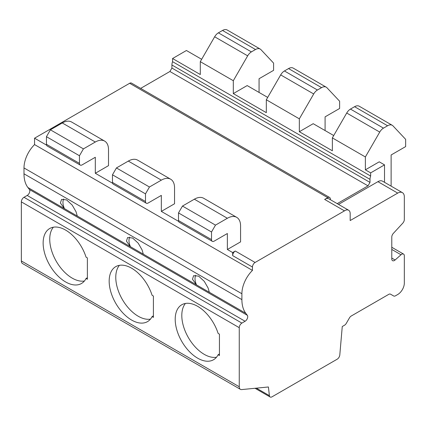 <?xml version="1.0" encoding="UTF-8"?>
<svg xmlns="http://www.w3.org/2000/svg" width="427" height="427" viewBox="0 0 427 427"><rect width="100%" height="100%" fill="white"/><g stroke="black" fill="none" stroke-linecap="round" stroke-linejoin="round"><path stroke-width="0.64" d="M64.365 208.568L60.415 202.98L61.563 199.409L66.601 199.9L72.206 205.093L76.027 211.739L77.276 216.057L27.904 187.517A37.352 21.563 120 0 1 23.992 173.805L23.992 167.944A22.412 12.938 120 0 1 34.555 144.593L252.458 270.398A22.412 12.938 120 0 0 241.895 293.749L241.895 299.61A37.352 21.563 120 0 0 245.808 313.322L247.334 315.313A3.736 2.156 -60 0 1 247.393 318.366A3.736 2.156 -60 0 1 245.087 321.259L241.895 323.1A3.736 2.156 120 0 0 239.253 327.68L239.253 386.766A5.604 3.235 120 0 0 240.412 389.333A5.604 3.235 120 0 0 241.693 389.579L268.412 386.979L269.4 395.658A3.736 2.156 120 0 0 270.152 397.009A3.736 2.156 120 0 0 272.02 396.822L337.17 359.208A3.736 2.156 120 0 0 339.796 354.96L342.262 326.532L344.466 325.262A3.736 2.156 120 0 0 346.334 323.287L349.409 317.96A3.736 2.156 -60 0 1 351.277 315.991L388.709 294.379A3.736 2.156 -60 0 1 390.577 294.198L393.651 295.97A3.736 2.156 120 0 0 395.519 295.788L397.724 294.513A9.341 5.391 120 0 0 404.332 283.074L404.332 255.789A3.736 2.156 120 0 0 403.558 254.081A3.736 2.156 120 0 0 401.006 254.764L395.108 259.99A3.736 2.156 -60 0 1 392.557 260.673A3.736 2.156 -60 0 1 391.783 258.965L391.783 237.065A3.736 2.156 -60 0 1 393.368 233.355L402.746 223.204A3.736 2.156 120 0 0 404.332 219.499L404.332 196.916A9.341 5.391 120 0 0 402.394 192.641L382.587 181.203A9.341 5.391 120 0 0 377.916 181.667L338.531 204.405M384.519 182.324L384.519 164.87L370.652 172.876L370.652 176.047A7.478 4.318 120 0 0 370.001 179.356L370.001 182.414L368.01 185.862L337.207 203.647M402.394 192.641A9.341 5.391 120 0 0 397.724 193.105L350.183 220.551L350.183 213.671A7.499 4.329 120 0 0 348.629 210.239L328.822 198.801A7.499 4.329 120 0 0 325.481 198.955L324.659 199.43L344.466 210.869L255.1 262.466A3.736 2.156 120 0 0 252.458 267.04L252.458 270.398M330.375 199.697L330.375 199.179A3.736 2.156 120 0 0 329.601 197.471A3.736 2.156 120 0 0 327.733 197.653L325.481 198.955M232.651 255.602L232.651 252.549L235.288 251.028A3.736 2.156 120 0 0 232.651 255.602L252.458 267.04M390.577 294.198L393.651 295.97M27.904 187.517L29.436 189.508A3.736 2.156 -60 0 1 29.49 192.561A3.736 2.156 -60 0 1 27.184 195.454L23.992 197.295A3.736 2.156 120 0 0 21.35 201.875L21.35 260.961A5.604 3.235 120 0 0 22.508 263.528L240.412 389.333M152.081 295.265A31.747 18.329 -120 0 0 115.749 266.635A31.747 18.329 -120 0 0 115.744 303.293A31.747 18.329 -120 0 0 147.496 321.627A31.747 18.329 -120 0 0 152.081 316.615L153.41 317.384L153.41 296.034L152.081 295.265M86.051 257.145A31.747 18.329 -120 0 0 49.713 228.509A31.747 18.329 -120 0 0 49.713 265.172A31.747 18.329 -120 0 0 81.466 283.501A31.747 18.329 -120 0 0 86.051 278.495L87.38 279.263L87.38 257.913L86.051 257.145M218.112 354.741A31.747 18.329 -120 0 1 213.527 359.747A31.747 18.329 -120 0 1 181.779 341.419A31.747 18.329 -120 0 1 181.779 304.755A31.747 18.329 -120 0 1 218.112 333.391L219.441 334.16L219.441 355.51L218.112 354.741L219.441 353.972M196.532 284.91L192.476 279.226L193.623 275.655L198.662 276.141L204.266 281.34L208.093 287.985L209.337 292.303L196.532 284.91A11.203 6.469 -120 0 1 195.737 275.234M185.425 303.453A31.747 18.329 -120 0 0 188.382 337.608A31.747 18.329 -120 0 0 216.484 357.239M130.395 246.694L143.307 254.182L142.058 249.859L138.236 243.214L132.632 238.02L127.593 237.529L126.445 241.106L130.395 246.694L77.282 216.03M34.555 144.593L34.555 138.199L46.554 145.127M95.306 173.271L108.511 165.639L108.511 149.642A18.676 10.782 120 0 0 104.642 141.091A18.676 10.782 120 0 0 95.306 142.02L83.42 148.879L79.459 155.743L79.459 163.37A3.736 2.156 120 0 0 80.233 165.078A3.736 2.156 120 0 0 82.096 164.891L95.306 157.269L95.306 173.271L112.589 183.252M161.337 211.397L174.542 203.77L174.542 187.768A18.676 10.782 120 0 0 170.672 179.217A18.676 10.782 120 0 0 161.337 180.141L149.45 187.005L145.49 193.863L145.49 201.491A3.736 2.156 120 0 0 146.264 203.199A3.736 2.156 120 0 0 148.132 203.017L161.337 195.39L161.337 211.397L178.619 221.373M227.367 233.516L227.367 249.501L240.572 241.879L240.572 225.888A18.676 10.782 120 0 0 236.702 217.338A18.676 10.782 120 0 0 227.367 218.266L215.48 225.125L211.52 231.989L211.52 239.611A3.736 2.156 120 0 0 212.294 241.324A3.736 2.156 120 0 0 214.162 241.138L227.367 233.516M232.651 252.549L227.367 249.501M325.091 130.561L325.091 116.849L339.62 108.474L339.62 101.22L326.959 87.759A9.341 5.391 120 0 0 326.228 87.177A9.341 5.391 120 0 0 321.558 87.636L317.437 90.017A7.478 4.318 120 0 0 313.701 93.967L299.338 118.839L299.338 131.719L313.204 123.697L333.717 135.54M299.338 131.719L332.355 150.779L332.355 137.9L346.713 113.027A7.478 4.318 120 0 1 350.455 109.077L354.575 106.697A9.341 5.391 120 0 1 359.246 106.238L392.258 125.298A9.341 5.391 120 0 0 387.588 125.762L383.467 128.137A7.478 4.318 120 0 0 379.731 132.087L365.373 156.96L365.373 169.823L379.24 161.822L384.519 164.87M259.061 92.435L259.061 78.728L273.59 70.348L273.59 63.1L260.929 49.633A9.341 5.391 120 0 0 260.198 49.052A9.341 5.391 120 0 0 255.527 49.516L251.407 51.891A7.478 4.318 120 0 0 247.671 55.841L233.307 80.714L233.307 93.598L247.174 85.576L267.686 97.415M233.307 93.598L266.325 112.659L266.325 99.774L280.683 74.901A7.478 4.318 120 0 1 284.425 70.957L288.545 68.576A9.341 5.391 120 0 1 293.21 68.112L326.228 87.177M201.656 59.294L186.428 50.503L172.561 58.526L200.295 74.533L200.295 61.653L214.653 36.781A7.478 4.318 120 0 1 218.394 32.831L222.515 30.456A9.341 5.391 120 0 1 227.18 29.991L260.198 49.052M370.652 172.876L365.373 169.823M34.555 138.199L129.643 83.286A3.736 2.156 120 0 1 131.511 83.105L329.601 197.471M236.702 217.338L203.69 198.277A18.676 10.782 120 0 0 194.349 199.201L182.468 206.065L178.502 212.929L178.502 220.551A3.736 2.156 120 0 0 179.276 222.264L212.294 241.324M170.672 179.217L137.659 160.157A18.676 10.782 120 0 0 128.319 161.08L116.432 167.944L112.472 174.803L112.472 182.43A3.736 2.156 120 0 0 113.246 184.138L146.264 203.199M104.642 141.091L71.629 122.031A18.676 10.782 120 0 0 62.289 122.96L50.402 129.819L46.442 136.683L46.442 144.305A3.736 2.156 120 0 0 47.216 146.018L80.233 165.078M145.49 193.863L112.472 174.803M79.459 155.743L46.442 136.683M211.52 231.989L178.502 212.929M149.45 187.005L116.432 167.944M83.42 148.879L50.402 129.819M215.48 225.125L182.468 206.065M172.561 58.526L172.561 61.68A7.478 4.318 120 0 0 171.91 64.989L171.91 68.048L169.919 71.49L140.659 88.384M368.01 185.862L169.919 71.49M348.629 210.239A7.499 4.329 120 0 0 344.466 210.869M391.025 186.076A18.676 10.782 120 0 0 391.121 184.165L391.121 154.974L405.65 146.594L405.65 139.346L392.989 125.88A9.341 5.391 120 0 0 392.258 125.298M370.652 176.047L172.561 61.68M233.307 80.714L200.295 61.653M299.338 118.839L266.325 99.774M365.373 156.96L332.355 137.9M370.001 182.414L171.91 68.048M129.707 237.108A11.203 6.469 -120 0 0 130.502 246.79M119.395 265.327A31.747 18.329 -120 0 0 122.352 299.482A31.747 18.329 -120 0 0 150.448 319.118M152.081 316.615L153.41 315.847M63.676 198.987A11.203 6.469 -120 0 0 64.472 208.664M53.364 227.207A31.747 18.329 -120 0 0 56.316 261.361A31.747 18.329 -120 0 0 84.418 280.998M86.051 278.495L87.38 277.726M391.783 258.073L395.108 259.99M391.783 249.437L401.006 254.764M256.392 388.154L269.4 395.658M21.35 260.961L239.253 386.766M21.35 201.875L239.253 327.68M209.347 292.271L245.808 313.322M29.436 189.508L247.334 315.313M196.425 284.814L143.312 254.15M23.992 173.805L241.895 299.61M23.992 167.944L241.895 293.749M235.288 251.028L255.1 262.466M327.733 197.653L129.643 83.286M161.337 180.141L128.319 161.08M95.306 142.02L62.289 122.96M227.367 218.266L194.349 199.201M145.49 201.491L112.472 182.43M79.459 163.37L46.442 144.305M211.52 239.611L178.502 220.551M23.992 197.295L241.895 323.1M27.184 195.454L245.087 321.259M377.916 181.667L397.724 193.105M370.001 179.356L171.91 64.989M313.701 93.967L280.683 74.901M247.671 55.841L214.653 36.781M379.731 132.087L346.713 113.027M317.437 90.017L284.425 70.957M251.407 51.891L218.394 32.831M383.467 128.137L350.455 109.077M321.558 87.636L288.545 68.576M255.527 49.516L222.515 30.456M387.588 125.762L354.575 106.697M391.783 247.281L403.558 254.081M255.036 388.282L270.152 397.009"/></g></svg>

